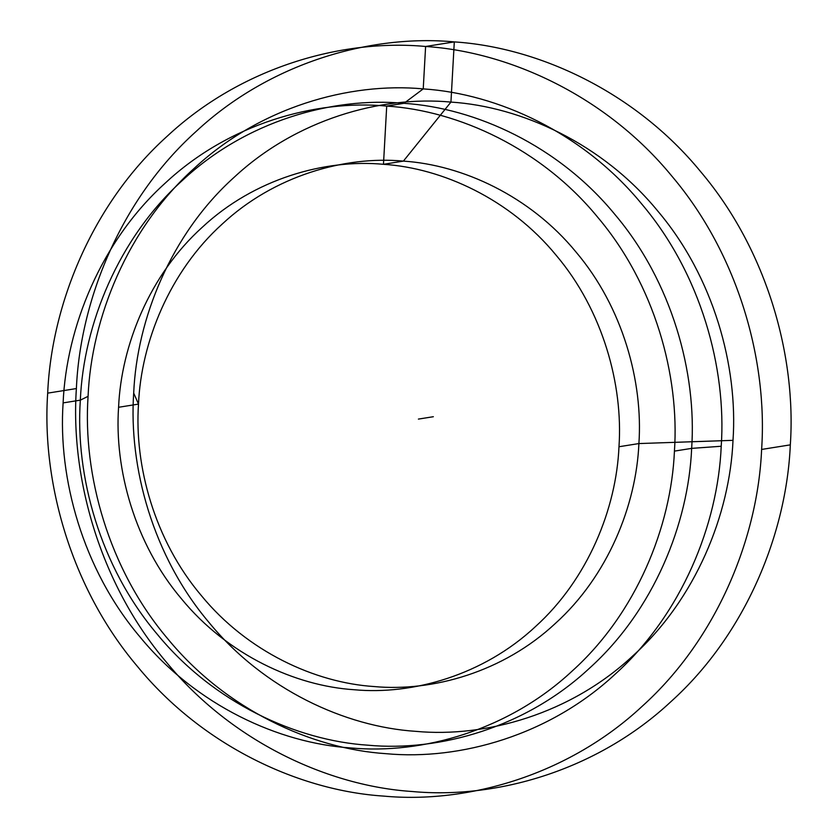 <?xml version="1.0" encoding="UTF-8"?>
<svg xmlns="http://www.w3.org/2000/svg" width="838" height="838" viewBox="0 0 838 838"><rect width="100%" height="100%" fill="white"/><g stroke="black" fill="none" stroke-linecap="round" stroke-linejoin="round"><path stroke-width="1.26" d="M618.978 446.738C616.339 508.404 587.951 579.299 535.314 626.73C483.484 675.124 412.715 695.194 354.086 689.726C295.374 685.934 227.454 654.939 181.469 598.824C134.572 543.548 114.324 468.819 118.577 407.278C121.217 345.612 149.604 274.717 202.241 227.297C254.071 178.892 324.84 158.822 383.469 164.3C442.181 168.082 510.101 199.088 556.086 255.192C602.983 310.469 623.231 385.197 618.978 446.738L638.902 443.564L733.009 440.338C729.846 514.197 695.844 599.107 632.805 655.903C570.73 713.871 485.967 737.901 415.763 731.344C345.434 726.818 264.096 689.684 209.018 622.487C152.851 556.285 128.602 466.787 133.692 393.085C136.856 319.226 170.858 234.315 233.896 177.52C295.971 119.562 380.724 95.522 450.938 102.079C521.267 106.604 602.606 143.738 657.673 210.935C713.84 277.137 738.089 366.635 733.009 440.338M761.616 449.44C757.856 537.42 717.349 638.566 642.243 706.225C568.311 775.276 467.332 803.904 383.699 796.1C299.92 790.705 203.026 746.469 137.422 666.42C70.507 587.553 41.617 480.939 47.682 393.137C51.453 305.158 91.95 204.011 167.055 136.353C240.998 67.302 341.967 38.674 425.61 46.478C509.378 51.872 606.283 96.108 671.887 176.158C738.791 255.024 767.681 361.639 761.616 449.44L790.318 444.863C786.547 532.842 746.05 633.989 670.945 701.647C597.002 770.698 496.033 799.326 412.39 791.522C328.622 786.128 231.717 741.892 166.113 661.842C99.209 582.976 70.319 476.361 76.384 388.56C80.144 300.58 120.651 199.434 195.757 131.776C269.689 62.724 370.668 34.096 454.301 41.9C538.08 47.295 634.974 91.531 700.578 171.581C767.493 250.447 796.383 357.061 790.318 444.863M88.074 396.322C91.415 318.293 127.334 228.596 193.934 168.595C259.508 107.358 349.058 81.967 423.232 88.891C497.531 93.678 583.468 132.896 641.646 203.896C700.987 273.837 726.598 368.385 721.225 446.256C717.883 524.284 681.964 613.982 615.364 673.982C549.791 735.219 460.24 760.611 386.067 753.687C311.767 748.9 225.841 709.671 167.652 638.682C108.322 568.74 82.7 474.193 88.074 396.322L80.333 400.155C83.559 324.819 118.242 238.212 182.548 180.285C245.859 121.154 332.319 96.642 403.937 103.325C475.67 107.945 558.642 145.822 614.82 214.371C672.107 281.893 696.849 373.182 691.654 448.372C688.427 523.708 653.745 610.305 589.439 668.242C526.128 727.374 439.667 751.885 368.05 745.202C296.317 740.583 213.344 702.705 157.177 634.157C99.879 566.635 75.148 475.345 80.333 400.155L63.112 402.9C66.338 327.574 101.021 240.967 165.327 183.03C228.648 123.898 315.098 99.387 386.716 106.07C458.449 110.689 541.421 148.567 597.599 217.115C654.887 284.637 679.628 375.937 674.433 451.116L691.654 448.372L721.225 446.256M118.577 407.278L138.5 404.105L133.692 393.085M674.433 451.116C671.217 526.453 636.524 613.06 572.228 670.997C508.907 730.118 422.457 754.629 350.829 747.946C279.096 743.327 196.134 705.449 139.956 636.901C82.669 569.379 57.927 478.089 63.112 402.9M138.5 404.105C141.14 342.438 169.527 271.543 222.164 224.113C273.995 175.718 344.764 155.648 403.392 161.116C462.105 164.897 530.025 195.903 576.01 252.018C622.906 307.295 643.155 382.023 638.902 443.564C636.262 505.23 607.875 576.125 555.238 623.545C503.408 671.95 432.638 692.01 374.01 686.542C315.298 682.76 247.378 651.755 201.392 595.65C154.496 540.374 134.248 465.645 138.5 404.105M47.682 393.137L76.384 388.56M433.351 416.716L418.403 419.094M450.938 102.079L454.301 41.9L425.61 46.478L423.232 88.891L403.937 103.325L386.716 106.07L383.469 164.3L403.392 161.116L450.938 102.079"/></g></svg>
